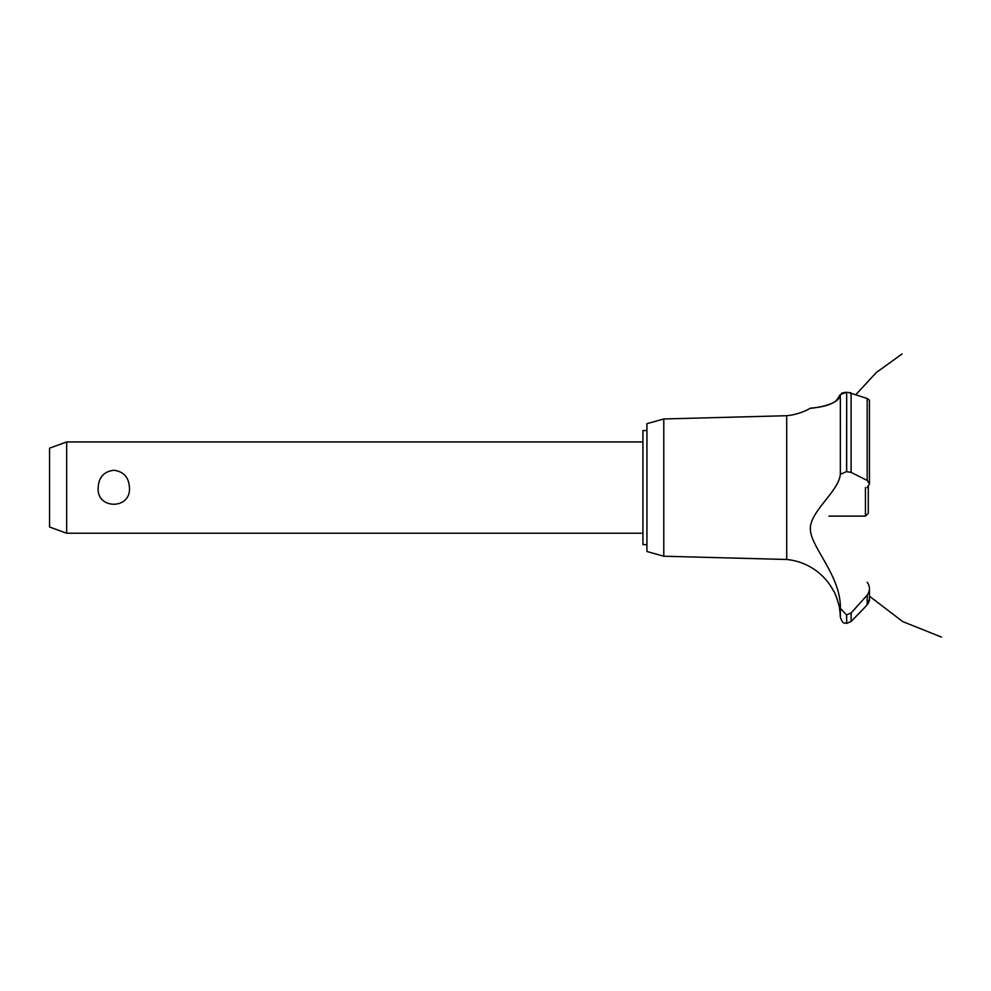 <?xml version="1.0" encoding="UTF-8"?>
<svg xmlns="http://www.w3.org/2000/svg" width="991" height="991" viewBox="0 0 991 991"><rect width="100%" height="100%" fill="white"/><g stroke="black" fill="none" stroke-linecap="round" stroke-linejoin="round"><path stroke-width="1.49" d="M646.925 544.654L642.924 544.654L642.924 430.54L646.925 430.54M66.67 441.949L66.67 533.245L49.55 527.014L49.55 448.18L66.67 441.949L642.924 441.949M98.171 487.597C98.741 477.315 103.944 471.543 113.804 470.254C123.652 471.543 128.867 477.315 129.425 487.597C131.308 509.77 96.3 509.77 98.171 487.597M663.784 418.97L663.784 556.224L646.925 551.504L646.925 423.69L663.784 418.97L786.705 415.712L786.705 559.481A59.324 59.324 0 0 1 833.803 591.441C834.657 590.983 840.393 608.722 839.513 608.561A59.324 59.324 0 0 1 840.343 617.108L840.343 608.338L846.562 614.903L851.108 612.933L855.171 608.561M838.943 605.489L838.597 603.977M837.333 599.53L836.937 598.353M836.738 597.821L836.503 597.201M836.094 596.173L834.955 593.646M810.403 528.215L810.39 529.07M832.762 576.787L833.753 579.103M786.705 415.712A59.324 59.324 0 0 0 810.043 408.403L810.948 408.292M811.641 408.205L814.069 407.883M818.987 407.066L820.028 406.867M836.032 401.07L840.343 394.517C839.612 406.025 809.882 408.329 810.118 408.391C807.504 407.834 837.011 408.156 840.343 394.517L846.562 392.312L844.431 392.461M841.755 393.13L843.031 392.721M840.343 394.517L840.343 474.293L846.562 471.629L851.108 472.397L867.175 480.424L869.441 483.781L869.441 400.166L867.175 398.469L848.135 392.386M849.844 392.634L850.798 392.882M869.429 484.029L867.088 487.597M868.698 602.478L867.175 604.783L869.441 599.196M869.367 600.174L869.095 601.438M863.706 608.561L867.175 604.783L867.175 595.17L851.108 612.933L851.108 621.493L863.706 608.561M867.175 582.2C870.185 586.548 870.185 590.871 867.175 595.17M840.343 608.647C841.297 576.799 811.74 548.271 810.415 530.185C808.545 512.273 838.919 491.697 840.343 474.156M846.673 614.903L846.673 623.389L846.562 614.903M846.673 471.629L846.673 392.312L846.562 471.629M828.922 516.125L865.44 516.125L865.44 487.597M868.289 486.507L868.289 513.276L865.44 516.125M851.108 472.397L851.108 392.993M867.175 480.424L867.175 398.469M642.924 533.245L66.67 533.245M855.84 394.678L876.267 372.554L902.132 353.923M869.441 596.186L902.64 621.555L941.45 637.077L902.64 621.555L869.441 596.186L902.64 621.555L941.45 637.077L902.64 621.555L869.441 596.186L902.64 621.555L941.45 637.077M869.441 599.097L869.441 588.815M846.673 623.389L851.108 621.493M846.562 623.389C844.654 622.175 843.23 625.606 840.343 617.108M663.784 556.224L786.705 559.481"/></g></svg>

